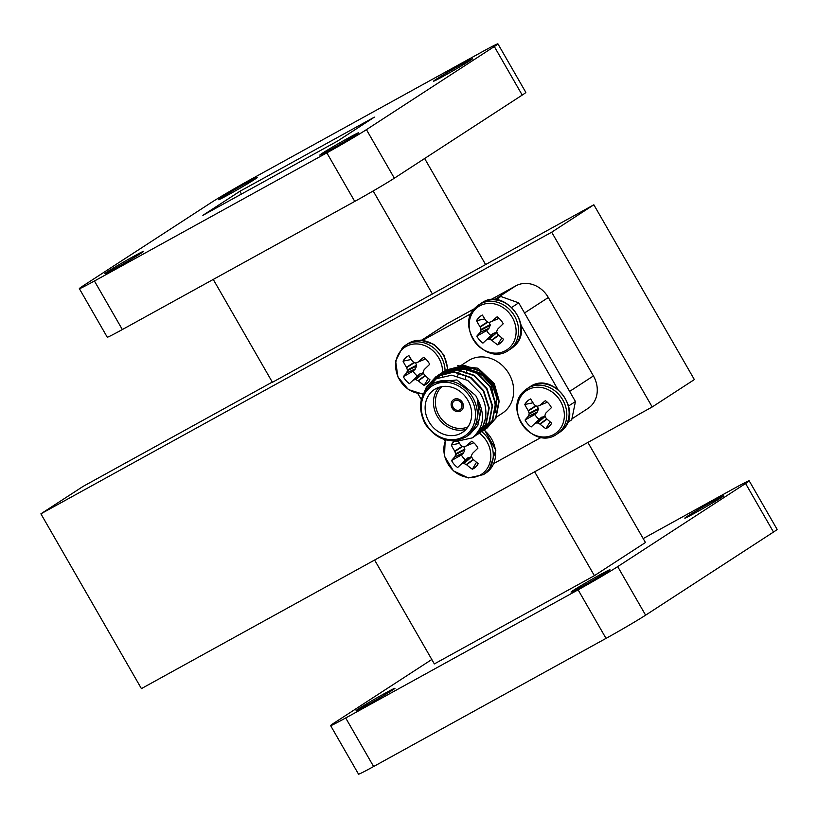 <?xml version="1.0" encoding="UTF-8"?>
<svg xmlns="http://www.w3.org/2000/svg" width="818" height="818" viewBox="0 0 818 818"><rect width="100%" height="100%" fill="white"/><g stroke="black" fill="none" stroke-linecap="round" stroke-linejoin="round"><path stroke-width="1.23" d="M467.937 367.026A30.133 26.115 -123 0 0 467.385 368.397M467.16 369A30.133 26.115 -123 0 0 466.577 370.912M466.342 371.873A30.133 26.115 -123 0 0 465.994 373.724M465.81 375.155A30.133 26.115 -123 0 0 465.677 376.914M465.657 377.783A30.133 26.115 -123 0 0 465.667 379.245M366.178 705.515A22.413 0.706 150.1 0 1 356.116 710.597A22.413 0.706 150.1 0 1 384.92 693.337A22.413 0.706 150.1 0 1 394.982 688.255A22.413 0.706 150.1 0 1 366.178 705.515M694.871 513.08A22.413 0.706 150.1 0 1 684.809 518.162A22.413 0.706 150.1 0 1 713.603 500.902A22.413 0.706 150.1 0 1 723.664 495.82A22.413 0.706 150.1 0 1 694.871 513.08M581.138 586.997A22.413 0.706 150.1 0 1 571.076 592.079A22.413 0.706 150.1 0 1 599.88 574.819A22.413 0.706 150.1 0 1 609.942 569.737A22.413 0.706 150.1 0 1 581.138 586.997M247.373 182.455A22.413 0.706 -29.9 0 0 218.58 199.715A22.413 0.706 -29.9 0 0 228.641 194.633A22.413 0.706 -29.9 0 0 257.435 177.363A22.413 0.706 -29.9 0 0 247.373 182.455M133.651 256.371A22.413 0.706 -29.9 0 0 104.847 273.631A22.413 0.706 -29.9 0 0 114.909 268.549A22.413 0.706 -29.9 0 0 143.712 251.29A22.413 0.706 -29.9 0 0 133.651 256.371M348.611 137.853A22.413 0.706 -29.9 0 0 319.807 155.113A22.413 0.706 -29.9 0 0 329.869 150.021A22.413 0.706 -29.9 0 0 358.673 132.761A22.413 0.706 -29.9 0 0 348.611 137.853M462.334 63.927A22.413 0.706 -29.9 0 0 433.54 81.197A22.413 0.706 -29.9 0 0 443.601 76.105A22.413 0.706 -29.9 0 0 472.395 58.845A22.413 0.706 -29.9 0 0 462.334 63.927M272.292 382.088L83.058 486.424L40.9 513.827L141.412 688.613L652.202 406.975L694.359 379.572L593.848 204.786L551.69 232.189L652.202 406.975M40.9 513.827L551.69 232.189M571.915 418.867L587.866 408.499A25.9 22.454 -123 0 0 593.428 375.932L548.326 297.496A25.9 22.454 -123 0 0 515.739 285.901L490.514 299.817M474.542 308.621L446.976 323.816A25.9 22.454 -123 0 0 445.769 324.541L422.569 339.623M213.253 279.429L272.414 382.313L593.848 204.786M432.456 294.071L373.172 190.972M497.917 43.855L525.831 92.403A33.62 1.053 150.1 0 1 522.221 95.082L394.348 178.191A33.62 1.053 150.1 0 1 354.756 201.412L122.342 329.552A33.62 1.053 150.1 0 1 107.25 337.18L79.336 288.631A33.62 1.053 150.1 0 1 82.945 285.952L210.819 202.833A33.62 1.053 150.1 0 1 250.41 179.623L482.814 51.473A33.62 1.053 150.1 0 1 497.917 43.855A33.62 1.053 150.1 0 1 494.307 46.534L366.433 129.643A33.62 1.053 150.1 0 1 326.842 152.854L94.428 281.003A33.62 1.053 150.1 0 1 79.336 288.631M239.868 191.3L374.378 117.138L337.374 141.187L202.874 215.338L239.868 191.3L241.463 194.06M534.645 471.792L594.389 575.678L645.443 542.498L587.897 442.436M485.575 264.49L424.634 158.508M594.389 575.678L434.348 663.919L374.613 560.033M643.183 538.571L734.083 488.448A33.62 1.053 150.1 0 1 749.186 480.82A33.62 1.053 150.1 0 1 745.576 483.499L617.702 566.608A33.62 1.053 150.1 0 1 578.111 589.829L345.697 717.969A33.62 1.053 150.1 0 1 330.605 725.597A33.62 1.053 150.1 0 1 334.214 722.918L431.802 659.492M749.186 480.82L777.1 529.369A33.62 1.053 150.1 0 1 773.491 532.048L645.617 615.167A33.62 1.053 150.1 0 1 606.026 638.377L373.611 766.527A33.62 1.053 150.1 0 1 358.519 774.145L330.605 725.597M421.505 340.206L423.182 339.286A25.9 22.454 -123 0 0 421.976 340.012M593.428 375.932L569.635 391.403L524.532 312.967L548.326 297.496M453.213 407.466A5.266 4.56 -123 0 0 460.074 409.675A5.266 4.56 -123 0 0 461.209 403.059A5.266 4.56 -123 0 0 454.338 400.851A5.266 4.56 -123 0 0 453.213 407.466M460.912 410.83A6.687 5.798 -123 0 0 460.974 410.8A6.687 5.798 -123 0 0 462.405 402.384A6.687 5.798 -123 0 0 453.683 399.573A6.687 5.798 -123 0 0 453.622 399.613M462.293 402.466A6.687 5.798 -123 0 0 453.561 399.654A6.687 5.798 -123 0 0 452.129 408.07A6.687 5.798 -123 0 0 460.851 410.871A6.687 5.798 -123 0 0 462.293 402.466M466.178 429.215A25.624 22.209 57 0 1 437.272 416.301A25.624 22.209 57 0 1 438.959 387.343M441.904 386.617A24.192 20.971 -123 0 0 438.949 415.319A24.192 20.971 -123 0 0 468.029 426.822M428.939 421.72A25.624 22.209 -123 0 0 462.364 432.466A25.624 22.209 -123 0 0 467.865 400.258A25.624 22.209 -123 0 0 434.44 389.501A25.624 22.209 -123 0 0 428.939 421.72M475.739 395.564L456.884 379.941L434.931 382.435L431.955 384.368A31.278 27.117 57 0 1 472.763 397.497A31.278 27.117 57 0 1 466.045 436.822L469.021 434.89L479.675 419.153L477.221 398.438L475.739 395.564M424.757 391.638L426.699 387.088L436.413 376.341L454.276 371.822L470.933 377.476L483.694 390.707L489.215 407.947L486.086 424.511L476.649 435.064M424.082 392.752L426.301 387.343L436.014 376.597L453.878 372.088L470.534 377.732L483.295 390.973L488.816 408.202L485.688 424.767L474.961 436.086M446.127 370.033L464.195 365.38L480.851 371.024L493.612 384.266L499.133 401.505L496.005 418.059L486.567 428.622M438.1 377.783L441.321 373.908M441.495 373.734L442.773 372.538M442.957 372.384L444.317 371.29M444.511 371.147L445.933 370.155L463.796 365.636L480.452 371.29L493.213 384.532L498.724 401.761L495.596 418.325L484.88 429.644M435.513 379.215L439.695 374.583M439.869 374.429L442.62 372.302L460.483 367.783L477.139 373.437L489.9 386.679L495.422 403.908L492.293 420.472L481.577 431.792M441.413 373.182L443.029 372.047L460.892 367.527L477.548 373.182L490.309 386.413L495.82 403.652L492.692 420.207L483.254 430.769M435.115 379.47L439.471 374.685M439.655 374.532L441.014 373.437M431.597 382.251L437.916 375.472M438.111 375.329L439.716 374.194L457.579 369.675L474.246 375.329L487.007 388.56L492.518 405.8L489.389 422.354L479.951 432.916M430.963 382.865L437.702 375.585M437.896 375.442L439.317 374.45L457.18 369.93L473.837 375.585L486.598 388.826L492.119 406.055L488.99 422.62L478.274 433.939M485.514 418.264L482.784 426.659L473.162 437.333A35.583 30.849 57 0 0 485.514 418.264C486.741 409.562 484.921 401.157 480.074 393.018L467.732 380.452L451.781 375.165L436.423 378.673L425.779 390.155M457.415 365.677L478.07 368.233L494.297 383.662L499.021 400.258M495.493 387.804L493.581 383.969L481.618 371.536M475.493 368.611L460.82 367.517M459.849 367.752L454.9 369.613M454.399 369.869L452.773 370.84L454.256 369.879M496.485 417.037L502.334 413.243A31.278 27.117 -123 0 0 509.052 373.908A31.278 27.117 -123 0 0 468.244 360.789L461.27 365.319M461.209 367.844A31.278 27.117 -123 0 0 460.81 368.489M460.534 368.959A31.278 27.117 -123 0 0 459.992 369.93M459.491 370.932A31.278 27.117 -123 0 0 458.837 372.456M458.591 373.11A31.278 27.117 -123 0 0 458.008 374.9M457.835 375.523A31.278 27.117 -123 0 0 457.691 376.096M469.757 434.409L477.845 425.258L480.647 412.344L477.221 398.438C485.585 414.634 483.929 427.783 472.242 437.906L455.902 441.464L451.475 440.738M473.162 437.333A35.583 30.849 57 0 1 472.242 437.906M451.526 371.761L456.076 369.879M456.935 369.634L467.579 369.051M470.391 369.593L482.405 375.37L491.383 385.401L495.851 408.141M451.403 371.761L455.36 369.869M456.076 369.613L464.133 368.243M466.004 368.284L480.953 373.243L492.211 384.859L496.966 398.632L495.34 412.344M493.857 463.499L541.301 437.344M558.367 390.288L520.473 324.378M471.321 313.499L422.374 340.493M417.947 393.724L421.331 399.613M444.266 439.491L444.9 440.605M568.684 405.912L575.443 401.515L518.714 302.854L511.874 307.302M575.443 401.515L571.721 419.808L567.58 422.497M495.81 299.736L500.81 296.484L495.033 299.674M500.81 296.484L518.714 302.854M484.798 318.918L476.577 320.636A38.088 21.544 45.8 0 0 480.013 326.719L487.569 321.873M491.219 321.709L491.219 321.709A37.843 1.452 161 0 1 489.031 322.415L488.346 322.343A37.843 13.119 -157 0 1 486.403 321.137L486.137 320.881A38.088 15.787 -133.1 0 1 482.426 315.063A16.749 14.519 -123 0 0 479.072 317.353A16.749 14.519 -123 0 0 476.577 320.636M489.256 322.353L490.166 325.359L488.837 328.529L480.115 332.415A38.088 5.92 141.4 0 0 476.863 336.137A16.749 14.519 -123 0 0 479.491 340.012A16.749 14.519 -123 0 0 482.937 343.11L486.741 339.572A37.843 7.168 -24 0 0 488.653 339.03L496.976 332.466L489.338 339.112A37.843 18.845 19.8 0 0 491.557 340.145L498.551 335.022M488.837 328.529L486.69 330.584A12.607 10.931 -123 0 0 488.571 333.315A12.607 10.931 -123 0 0 490.974 335.513M475.718 308.815A25.859 22.413 -123 0 0 476.352 343.795A25.859 22.413 -123 0 0 509.573 347.691A25.859 22.413 -123 0 0 508.929 312.721A25.859 22.413 -123 0 0 475.718 308.815M498.827 335.278L491.884 340.349A38.088 21.544 45.8 0 0 497.651 344.838A16.749 14.519 -123 0 0 501.005 342.537A16.749 14.519 -123 0 0 503.499 339.255A38.088 15.787 -133.1 0 1 498.009 334.511L497.773 334.204A37.843 15.43 -108.5 0 1 496.771 332.016L496.761 331.29A37.843 7.025 -63.5 0 1 497.681 329.133L503.213 323.764A16.749 14.519 -123 0 0 497.139 316.791A38.088 5.92 141.4 0 0 491.546 321.515L499.092 318.345M489.338 339.112L488.653 339.03M496.291 332.394L493.142 333.478L486.475 339.715M480.115 332.415L489.031 328.253M490.166 325.359L480.923 330.155A37.843 12.74 121.1 0 0 480.268 332.149M480.923 330.155L480.912 329.429L490.156 324.634M487.937 322.087L480.176 327.077A37.843 21.145 73 0 0 480.912 329.429M501.802 337.875L497.651 344.838M486.69 330.584L476.863 336.137M411.28 359.46L403.059 361.178A38.088 21.544 45.8 0 0 406.495 367.262L414.051 362.405M417.691 362.241L417.691 362.241A37.843 1.452 161 0 1 415.513 362.957L414.828 362.875A37.843 13.119 -157 0 1 412.875 361.679L412.609 361.423A38.088 15.787 -133.1 0 1 408.908 355.595A16.749 14.519 -123 0 0 405.554 357.895A16.749 14.519 -123 0 0 403.059 361.178M415.728 362.885L416.648 365.902L415.319 369.071L406.597 372.957A38.088 5.92 141.4 0 0 403.346 376.669A16.749 14.519 -123 0 0 405.963 380.554A16.749 14.519 -123 0 0 409.419 383.652L413.213 380.114A37.843 7.168 -24 0 0 415.135 379.572L423.458 373.008L415.82 379.654A37.843 18.845 19.8 0 0 418.029 380.677L425.033 375.564M415.319 369.071L413.172 371.116A12.607 10.931 -123 0 0 415.053 373.857A12.607 10.931 -123 0 0 417.456 376.045M442.61 372.313A25.859 22.413 -123 0 0 428.029 347.19A25.859 22.413 -123 0 0 402.2 349.358A25.859 22.413 -123 0 0 398.489 377.742A25.859 22.413 -123 0 0 423.601 393.632M442.272 376.188A25.859 22.413 -123 0 0 442.579 373.468M442.579 373.335A25.859 22.413 -123 0 0 442.599 372.793M425.309 375.82L418.366 380.891A38.088 21.544 45.8 0 0 424.133 385.37A16.749 14.519 -123 0 0 427.487 383.08A16.749 14.519 -123 0 0 429.982 379.797A38.088 15.787 -133.1 0 1 424.481 375.053L424.256 374.736A37.843 15.43 -108.5 0 1 423.254 372.558L423.243 371.832A37.843 7.025 -63.5 0 1 424.164 369.664L429.695 364.307A16.749 14.519 -123 0 0 423.622 357.323A38.088 5.92 141.4 0 0 418.018 362.057L425.564 358.877M415.82 379.654L415.135 379.572M412.967 380.247L419.624 374.01L412.957 380.258L419.634 374.01L422.763 372.926M406.597 372.957L415.513 368.785M416.648 365.902L407.405 370.697A37.843 12.74 121.1 0 0 406.75 372.681M407.405 370.697L407.384 369.971L416.628 365.176M414.419 362.63L406.658 367.609A37.843 21.145 73 0 0 407.384 369.971M428.284 378.417L424.133 385.37M413.172 371.116L403.346 376.669M533.019 402.783L524.798 404.501A38.088 21.544 45.8 0 0 528.234 410.585L535.79 405.728M539.44 405.564L539.44 405.564A37.843 1.452 161 0 1 537.252 406.28L536.567 406.198A37.843 13.119 -157 0 1 534.624 405.002L534.359 404.746A38.088 15.787 -133.1 0 1 530.647 398.918A16.749 14.519 -123 0 0 527.293 401.219A16.749 14.519 -123 0 0 524.798 404.501M537.477 406.209L538.387 409.225L537.058 412.395L528.336 416.28A38.088 5.92 141.4 0 0 525.084 419.992A16.749 14.519 -123 0 0 527.712 423.877A16.749 14.519 -123 0 0 531.158 426.976L541.363 417.333L545.197 416.331L537.559 422.978A37.843 18.845 19.8 0 0 539.778 424L546.772 418.888M537.058 412.395L534.911 414.44A12.607 10.931 -123 0 0 536.792 417.18A12.607 10.931 -123 0 0 539.195 419.368M523.939 392.681A25.859 22.413 -123 0 0 524.573 427.65A25.859 22.413 -123 0 0 557.794 431.556A25.859 22.413 -123 0 0 557.15 396.577A25.859 22.413 -123 0 0 523.939 392.681M547.048 419.143L540.105 424.215A38.088 21.544 45.8 0 0 545.872 428.693A16.749 14.519 -123 0 0 549.226 426.403A16.749 14.519 -123 0 0 551.721 423.121A38.088 15.787 -133.1 0 1 546.23 418.376L545.995 418.059A37.843 15.43 -108.5 0 1 545.003 415.881L544.982 415.155A37.843 7.025 -63.5 0 1 545.903 412.988L551.434 407.63A16.749 14.519 -123 0 0 545.361 400.646A38.088 5.92 141.4 0 0 539.768 405.38L547.314 402.2M537.559 422.978L536.874 422.896L544.512 416.25M534.696 423.581L541.659 417.17L534.962 423.438A37.843 7.168 -24 0 0 536.874 422.896M528.336 416.28L537.252 412.108M538.387 409.225L529.144 414.02A37.843 12.74 121.1 0 0 528.489 416.004M529.144 414.02L529.134 413.294L538.377 408.499M536.158 405.953L528.397 410.933A37.843 21.145 73 0 0 529.134 413.294M550.023 421.74L545.872 428.693M534.911 414.44L525.084 419.992M459.501 443.315L451.28 445.033A38.088 21.544 45.8 0 0 454.716 451.117L462.272 446.26M454.307 441.28A16.749 14.519 -123 0 0 453.775 441.751A16.749 14.519 -123 0 0 451.28 445.033M463.959 446.74L464.869 449.757L463.54 452.927L454.818 456.812A38.088 5.92 141.4 0 0 451.567 460.524A16.749 14.519 -123 0 0 454.184 464.409A16.749 14.519 -123 0 0 457.64 467.507L467.845 457.875L471.679 456.863L464.041 463.509A37.843 18.845 19.8 0 0 466.25 464.542L473.254 459.419M463.54 452.927L461.393 454.982A12.607 10.931 -123 0 0 463.274 457.712A12.607 10.931 -123 0 0 465.677 459.91M445.779 439.91A25.859 22.413 -123 0 0 454.338 471.413A25.859 22.413 -123 0 0 484.276 472.088A25.859 22.413 -123 0 0 479.501 433.213M465.912 446.096L465.912 446.096A37.843 1.452 161 0 1 463.734 446.812L463.049 446.73A37.843 13.119 -157 0 1 461.096 445.534L460.831 445.278A38.088 15.787 -133.1 0 1 458.387 441.577M473.53 459.675L466.587 464.747A38.088 21.544 45.8 0 0 472.354 469.235A16.749 14.519 -123 0 0 475.708 466.935A16.749 14.519 -123 0 0 478.203 463.653A38.088 15.787 -133.1 0 1 472.712 458.908L472.477 458.601A37.843 15.43 -108.5 0 1 471.475 456.413L471.465 455.687A37.843 7.025 -63.5 0 1 472.385 453.53L477.916 448.162A16.749 14.519 -123 0 0 471.843 441.178A38.088 5.92 141.4 0 0 466.24 445.912L473.786 442.732M464.041 463.509L463.356 463.428L470.984 456.781M461.178 464.113L468.131 457.702L461.434 463.97A37.843 7.168 -24 0 0 463.356 463.428M454.818 456.812L463.734 452.64M464.869 449.757L455.626 454.552A37.843 12.74 121.1 0 0 454.972 456.546M455.626 454.552L455.606 453.826L464.859 449.031M462.64 446.485L454.88 451.475A37.843 21.145 73 0 0 455.606 453.826M476.505 462.272L472.354 469.235M461.393 454.982L451.567 460.524M122.342 329.552L94.428 281.003M522.221 95.082L494.307 46.534M394.348 178.191L366.433 129.643M354.756 201.412L326.842 152.854M773.491 532.048L745.576 483.499M645.617 615.167L617.702 566.608M606.026 638.377L578.111 589.829M373.611 766.527L345.697 717.969M494.593 299.644L515.739 285.901M423.182 339.286L446.976 323.816M471.086 398.478A29.857 25.879 -123 0 0 433.53 385.114A29.857 25.879 -123 0 0 425.728 423.489A29.857 25.879 -123 0 0 463.285 436.853A29.857 25.879 -123 0 0 471.086 398.478M508.714 350.227L511.035 348.713A27.178 23.558 -123 0 0 514.011 346.362A27.178 23.558 -123 0 0 513.346 309.603A27.178 23.558 -123 0 0 481.413 303.141L475.964 307.128C454.051 325.646 485.647 367.282 508.714 350.227A27.178 23.558 -123 0 0 511.69 347.865A27.178 23.558 -123 0 0 511.025 311.106A27.178 23.558 -123 0 0 479.092 304.654A27.178 23.558 -123 0 0 476.117 307.006M447.385 369.245A27.178 23.558 -123 0 0 439.818 350.135A27.178 23.558 -123 0 0 407.896 343.683L420.605 340.165L433.908 344.358L443.939 355.022L447.763 369.02M445.064 370.748A27.178 23.558 -123 0 0 437.497 351.648A27.178 23.558 -123 0 0 405.575 345.186A27.178 23.558 -123 0 0 402.589 347.548M417.763 362.21L425.605 358.918L417.824 362.18M556.935 434.082L559.256 432.579A27.178 23.558 -123 0 0 562.232 430.217A27.178 23.558 -123 0 0 561.567 393.458A27.178 23.558 -123 0 0 529.635 387.006L524.185 390.984C502.272 409.511 533.868 451.137 556.935 434.082A27.178 23.558 -123 0 0 559.911 431.73A27.178 23.558 -123 0 0 559.246 394.961A27.178 23.558 -123 0 0 527.313 388.509A27.178 23.558 -123 0 0 524.338 390.871M445.207 439.767L444.491 456.178L453.376 470.851L468.325 477.957L483.418 474.624A27.178 23.558 -123 0 0 486.393 472.262A27.178 23.558 -123 0 0 485.718 435.503A27.178 23.558 -123 0 0 481.751 431.689M483.418 474.624L485.739 473.111A27.178 23.558 -123 0 0 488.714 470.759A27.178 23.558 -123 0 0 488.039 433.99A27.178 23.558 -123 0 0 484.103 430.207M465.984 446.076L473.826 442.773L466.045 446.045M431.955 384.368C419.583 394.225 417.292 407.374 425.084 423.816C436.74 440.196 450.391 444.532 466.045 436.822M460.861 365.585L457.968 367.466M457.559 367.732L454.655 369.613M481.413 303.141C504.481 286.085 536.066 327.721 514.164 346.239L511.035 348.713M423.264 394.286L408.386 389.552L397.896 376.924L395.626 361.024L402.446 347.66L407.896 343.683M529.635 387.006C552.702 369.951 584.287 411.577 562.385 430.104L559.256 432.579M484.512 429.91L495.831 450.248L488.857 470.636L485.739 473.111"/></g></svg>
